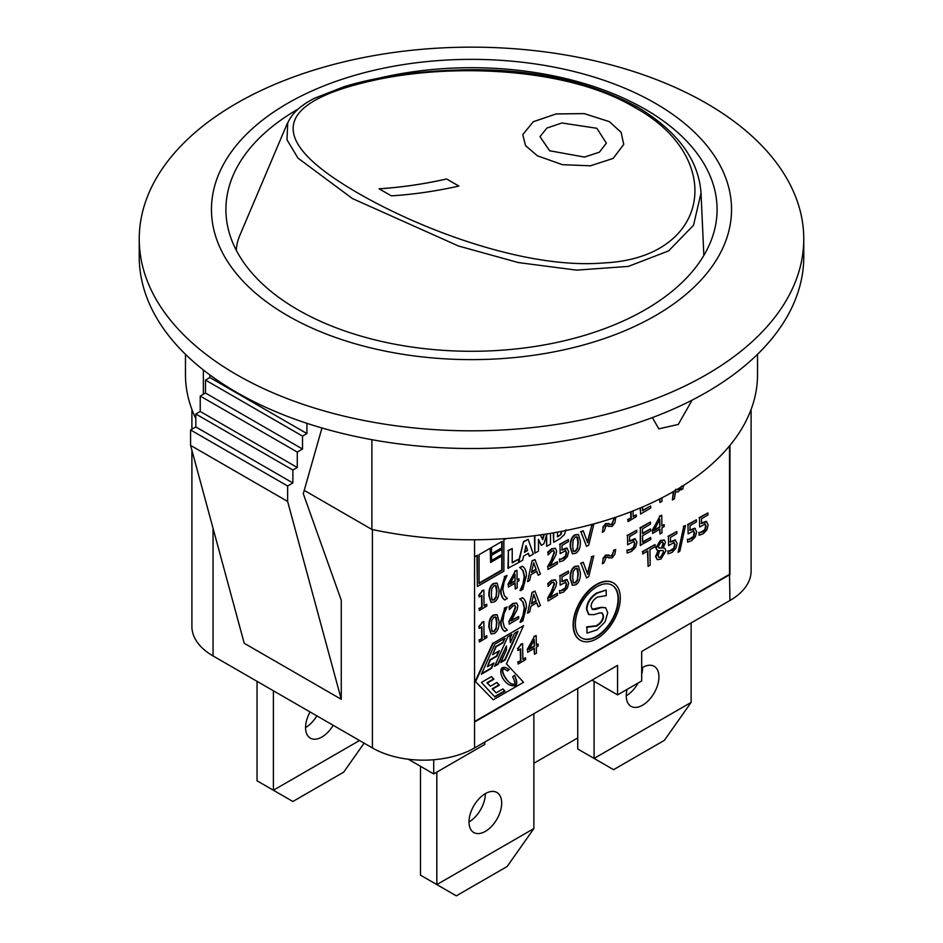 <?xml version="1.0" encoding="UTF-8"?>
<svg xmlns="http://www.w3.org/2000/svg" width="943" height="943" viewBox="0 0 943 943"><rect width="100%" height="100%" fill="white"/><g stroke="black" fill="none" stroke-linecap="round" stroke-linejoin="round"><path stroke-width="1.41" d="M364.116 743.167L343.688 772.152L292.872 801.491L273.387 790.234L273.387 690.783M257.038 681.341L257.038 780.804L273.387 790.234L359.519 740.514M333.174 725.297A23.115 13.343 -60 0 1 310.353 738.157A23.115 13.343 -60 0 1 305.567 727.572A23.115 13.343 -60 0 1 310.07 711.965M305.567 727.572A23.115 13.343 120 0 0 316.836 715.867M577.741 688.39L577.741 748.99L594.078 758.42L691.125 702.394L664.391 740.338L613.575 769.677L594.078 758.42L594.078 681.317M641.688 668.009A23.115 13.343 -60 0 1 654.159 666.312A23.115 13.343 -60 0 1 654.159 692.999A23.115 13.343 -60 0 1 631.044 706.342A23.115 13.343 -60 0 1 626.258 695.757A23.115 13.343 120 0 0 638.128 683.015M641.688 674.221A23.115 13.343 120 0 0 642.607 667.455M691.125 622.922L691.125 702.394M626.258 695.757A23.115 13.343 -60 0 1 627.083 689.392M420.484 766.27L420.484 875.163L436.833 884.593L436.833 772.105M469.001 821.942A23.115 13.343 -60 0 1 479.091 798.674A23.115 13.343 -60 0 1 496.902 792.485A23.115 13.343 -60 0 1 496.902 819.172A23.115 13.343 -60 0 1 473.799 832.516A23.115 13.343 -60 0 1 469.001 821.942A23.115 13.343 120 0 0 485.35 793.629M436.833 884.593L533.868 828.567L507.134 866.511L456.318 895.85L436.833 884.593M533.868 713.71L533.868 828.567M659.923 527.172L653.982 530.732L659.794 519.263L659.923 527.172L659.405 520.041M654.336 530.037L659.511 526.937M661.927 527.88L662.01 532.819L660.029 533.997L659.947 529.07L652.615 533.455L652.568 530.744L659.841 516.422L661.727 515.291L661.903 525.994L664.178 524.638L664.202 526.524L661.927 527.88M659.546 529.306L660.029 533.997M652.568 530.744L652.615 533.455M652.155 530.508L659.841 516.422M659.44 516.186L661.727 515.291M661.892 525.522L664.178 524.638M640.639 545.596L640.368 528.056L650.446 522.033L650.481 524.108L642.442 528.917L642.513 533.714L650.552 528.905L650.587 530.98L642.548 535.789L642.654 542.296L650.694 537.486L650.729 539.561L640.238 545.36L640.368 528.056M639.967 527.821L650.446 522.033M642.513 533.231L650.552 528.905M642.643 541.824L650.694 537.486M629.17 541.07L634.804 538.712L637.008 542.154L635.606 547.258L631.492 551.443L627.107 553.022L627.06 550.547L631.421 549.427L634.05 546.787L634.922 543.38L633.849 541.459L627.637 544.783L627.496 535.754L636.714 530.249L636.749 532.3L629.511 536.638L629.582 541.306L635.617 539.066M627.06 550.547L627.107 553.022M626.8 550.229L631.02 549.191L634.05 546.787M633.637 546.551L634.509 543.144L633.437 541.223M627.496 535.754L627.637 544.783M627.095 535.518L636.714 530.249M634.804 538.712L635.417 538.936M614.848 554.343L612.031 557.997L606.125 557.136L604.098 562.747L602.388 563.773L603.225 558.928L606.043 555.274L611.948 556.134L613.976 550.523L615.685 549.498L614.848 554.343M608.978 558.067L607.492 557.065M603.225 558.928L602.388 563.773M602.813 558.692L605.63 555.038L609.013 555.168M608.683 554.944L609.414 555.403M610.18 555.957L611.547 555.899L613.976 550.523M613.563 550.276L615.685 549.498M588.762 576.609L586.57 577.929L581.018 563.549L583.21 562.24L587.678 574.263L591.697 557.16L593.772 555.922L588.762 576.609M581.018 563.549L586.57 577.929M580.605 563.313L583.21 562.24M587.395 573.497L591.697 557.16M591.285 556.924L593.772 555.922M536.202 601.08L531.475 603.909L533.703 594.243L536.202 601.08L533.585 594.785M531.604 603.355L535.801 600.844M532.465 592.581L534.976 591.084L540.41 605.524L538.264 606.809L536.791 602.742L530.944 606.231L529.636 611.972L527.573 613.198L532.052 592.345L534.976 591.084M536.532 602.895L538.264 606.809M532.052 592.345L527.573 613.198M522.811 620.942L520.442 622.345L523.365 615.838L524.65 608.152L523.153 602.117L520.088 599.3L522.446 597.779C524.968 599.335 526.3 602.436 526.465 607.068L522.811 620.942M520.041 622.003L522.952 615.602L524.237 607.917L522.74 601.882L520.642 599.583M519.676 598.958L522.446 597.779M509.22 624.172L509.185 621.685L512.815 615.249L515.75 607.186L514.961 605.441L513.075 605.854L509.326 609.626L509.279 607.127L513.192 603.732L516.705 603.096L517.837 605.819L517.094 609.803L511.118 620.989L518.638 616.486L518.674 618.525L509.22 624.172L509.185 621.685M508.772 621.449L512.414 615.013L515.338 606.95L514.548 605.206M509.279 607.127L509.326 609.626M508.878 606.891L512.78 603.496L516.493 602.99M511.554 620.246L518.638 616.486M505.047 631.551C502.536 630.018 501.193 626.93 501.039 622.262L504.694 608.4L507.051 606.986L504.128 613.492L502.843 621.189L504.34 627.213L507.405 630.03L504.646 631.315C502.124 629.783 500.792 626.694 500.627 622.026L504.694 608.4M504.281 608.164L507.051 606.986M661.939 497.845L661.998 501.299L660.017 502.489L659.959 498.859M659.558 499.059L660.017 502.489M640.132 508.018L640.639 514.076L640.533 507.853M642.584 506.98L642.643 510.776L650.682 505.967L650.717 508.053L640.639 514.076M642.631 510.304L650.682 505.967M628.014 519.817L628.038 521.609L628.014 519.817L631.197 517.907L631.103 511.672M627.602 519.581L631.197 517.907M630.796 517.672L630.702 511.825M633.083 510.894L633.177 516.729L636.301 514.854L636.336 516.646L628.038 521.609M633.166 516.245L636.301 514.854M614.848 522.823L612.019 526.477L606.113 525.616L604.098 531.227L602.377 532.253L603.214 527.408L606.031 523.754L611.936 524.614L613.964 519.004L615.673 517.978L614.848 522.823M608.966 526.548L607.481 525.546M603.214 527.408L602.377 532.253M602.801 527.172L605.63 523.518L609.001 523.66M608.671 523.424L609.402 523.895M610.168 524.438L611.535 524.379L613.964 519.004M613.551 518.768L615.673 517.978M588.75 545.089L586.558 546.41L581.006 532.029L583.198 530.72L587.666 542.744L591.685 525.64L593.76 524.402L588.75 545.089M581.006 532.029L586.558 546.41M580.605 531.793L583.198 530.72M587.383 541.977L591.685 525.64M591.273 525.404L593.76 524.402M536.19 569.56L531.463 572.389L533.691 562.723L536.19 569.56L533.573 563.266M531.593 571.835L535.789 569.324M532.453 561.061L534.964 559.564L540.398 574.004L538.253 575.289L536.779 571.222L530.933 574.711L529.624 580.452L527.561 581.678L532.041 560.826L534.964 559.564M536.52 571.375L538.253 575.289M532.041 560.826L527.561 581.678M522.799 589.422L520.43 590.719L523.353 584.33L524.638 576.633L523.141 570.598L520.076 567.78L522.434 566.26C524.956 567.816 526.288 570.916 526.453 575.548L522.799 589.422M520.029 590.483L522.941 584.094L524.225 576.397L522.728 570.362L520.63 568.063M519.664 567.438L522.434 566.26M492.376 600.125L493.861 599.76L496.089 596.565L496.548 590.896L495.499 585.273M496.501 596.801L494.262 599.996L491.94 599.477L491.338 594.503L491.786 588.845L494.038 585.627L496.313 586.11L496.961 591.131L496.089 596.565M492.564 600.267L491.94 599.477M494.297 601.94L491.138 602.447L489.252 595.752C489.111 589.564 490.702 585.544 494.014 583.682L497.138 583.198L499.047 589.882C499.177 596.059 497.586 600.078 494.297 601.94M490.938 602.318L488.839 595.516C488.71 589.328 490.289 585.308 493.602 583.446L496.926 583.092M479.35 610.498L479.327 608.718L482.109 607.056L481.92 595.304L479.138 596.966L479.115 595.363L482.25 591.025L483.83 590.07L484.077 605.866L486.8 604.239L486.824 606.031L479.35 610.498L479.327 608.718M478.914 608.483L482.109 607.056M481.696 606.82L481.519 595.54M479.115 595.363L479.138 596.966M478.714 595.127L482.25 591.025M481.838 590.789L483.83 590.07M484.077 605.394L486.8 604.239M557.313 536.52L560.944 534.551L557.513 536.873L557.513 532.418L558.244 531.993M560.543 534.316L561.521 531.38M561.875 531.31L560.944 534.551M565.93 529.825L564.338 534.716L559.812 538.783L553.682 542.308L553.682 532.807M553.282 532.878L553.682 542.308M546.268 535.978L546.681 546.351L546.681 534.622L543.899 543.805L541.27 545.325L538.488 539.361L538.488 551.089L534.858 553.176L534.858 535.671M538.488 539.997L541.27 545.325M534.457 535.718L534.858 553.176M540.304 534.929L542.696 539.691L544.394 534.316M542.402 539.101L543.887 534.398M550.512 533.349L550.512 544.146L546.681 546.351M506.297 538.547L503.868 539.95L503.868 571.199L477.37 586.499L476.958 555.486M477.37 586.499L477.37 555.25L474.565 556.865L474.565 539.761M502.171 555.792L502.171 570.22L479.068 583.552L479.068 554.696L490.619 548.024L490.619 562.452L502.171 555.792M479.068 583.08L501.759 569.985L501.759 556.028M490.619 562.452L490.207 548.26M502.171 541.353L502.171 548.072L491.492 554.236L491.492 547.518L502.171 541.353M491.492 553.765L501.759 547.836L501.759 541.588M502.171 554.779L491.492 560.944L491.492 555.368L502.171 549.203L502.171 554.779L501.759 549.439M491.492 560.472L501.759 554.543M507.805 636.725L511.872 634.368L510.34 637.81L510.34 642.654L514.501 633.366L518.025 631.327L505.2 659.97L500.768 662.528L506.426 649.892L506.426 645.943L498.258 664.155L494.556 666.3L507.805 636.725M510.34 642.654L509.927 637.574L511.177 634.769M501.051 661.892L504.788 659.735L517.33 631.727M494.839 665.664L497.857 663.919L506.426 645.943M496.148 692.857L502.925 688.932L504.965 691.136L494.875 696.948L481.401 682.437L491.48 676.614L493.908 679.231L487.354 683.015L490.384 686.268L496.926 682.484L499.377 685.113L492.6 689.027L496.148 692.857L492.187 688.791L498.965 684.877L496.808 682.555M494.592 696.641L504.552 690.901L502.796 689.003M490.384 686.268L486.953 682.779L493.495 678.995L491.362 676.685M502.925 642.843L496.148 646.768L492.6 654.69L499.377 650.776L496.926 656.222L490.384 660.006L487.354 666.748L493.908 662.964L491.48 668.387L481.401 674.198L494.875 644.128L504.965 638.305L502.925 642.843L504.269 638.706M492.6 654.69L495.735 646.533L502.513 642.607M487.354 666.748L489.971 659.77L496.525 655.986L498.682 651.177M481.684 673.561L491.079 668.151L493.213 663.365M511.212 683.651L511 683.545C504.128 679.832 498.529 665.404 505.625 669.695L505.884 669.848M507.534 670.956L506.037 669.931C498.941 665.64 504.54 680.068 511.412 683.781C515.456 685.325 515.868 683.027 512.627 676.862L514.548 675.235C518.733 684.276 517.059 687.518 509.526 684.972C499.012 679.349 497.385 662.363 507.971 668.752L509.196 669.542L507.534 670.956M507.169 670.673L508.796 669.306L507.841 668.681M509.255 684.818C516.54 687.247 518.249 684.099 514.371 675.388M523.542 625.704L506.438 663.872L523.542 682.284L493.236 699.789L475.567 681.695L493.236 643.197L523.542 625.704L493.236 643.197M475.567 681.695L493.236 699.789M475.154 681.459L492.824 642.961M575.36 624.066A30.482 17.599 -60 0 1 588.668 593.395A30.482 17.599 -60 0 1 612.16 585.226A30.482 17.599 -60 0 1 612.16 620.423A30.482 17.599 -60 0 1 581.678 638.022A30.482 17.599 -60 0 1 575.36 624.066M581.477 637.904A30.482 17.599 120 0 0 611.748 620.188A30.482 17.599 120 0 0 611.948 585.108M573.533 625.126A33.076 19.096 -60 0 1 587.972 591.839A33.076 19.096 -60 0 1 613.457 582.986A33.076 19.096 -60 0 1 613.457 621.178A33.076 19.096 -60 0 1 580.381 640.273A33.076 19.096 -60 0 1 573.533 625.126M580.181 640.156A33.076 19.096 -60 0 1 579.969 640.038A33.076 19.096 -60 0 1 573.12 624.891A33.076 19.096 -60 0 1 587.56 591.603A33.076 19.096 -60 0 1 613.044 582.75A33.076 19.096 -60 0 1 613.256 582.868M508.371 568.476L508.371 550.783L512.226 548.555L512.226 562.877L518.591 559.199L518.591 562.57L507.971 568.24L508.371 550.783M507.971 550.547L512.226 548.555M512.226 562.405L518.591 559.199M527.573 550.559L524.426 552.374L526.005 545.62L527.573 550.559L525.864 546.221M524.556 551.832L527.161 550.323M523.954 541.777L528.151 539.361L533.337 554.06L529.377 556.346L528.422 553.282L523.601 556.064L522.634 560.236L518.78 562.464L523.554 541.541L528.151 539.361M528.127 553.447L529.377 556.346M518.591 561.344L523.554 541.541M505.047 600.031C502.525 598.51 501.181 595.41 501.028 590.754L504.682 576.88L507.039 575.466L504.116 581.972L502.843 589.67L504.34 595.693L507.393 598.51L504.635 599.795C502.112 598.275 500.78 595.174 500.615 590.518L504.682 576.88M504.269 576.644L507.039 575.466M515.149 581.112L509.998 584.2L515.043 574.263L515.149 581.112L514.654 575.041M510.352 583.505L514.737 580.876M517.153 581.819L517.247 587.854L515.267 589.033L515.173 583.01L508.407 587.053L508.371 584.577L515.09 571.446L516.976 570.315L517.118 579.933L518.945 578.849L518.98 580.735L517.153 581.819M514.772 583.245L515.267 589.033M508.371 584.577L508.407 587.053M507.959 584.342L515.09 571.446M514.678 571.21L516.976 570.315M517.118 579.462L518.945 578.849M548.001 569.466L547.954 566.979L551.596 560.543L554.519 552.48L553.73 550.736L551.844 551.136L548.095 554.92L548.06 552.421L551.961 549.026L555.486 548.39L556.606 551.101L555.863 555.085L549.887 566.283L557.419 561.78L557.443 563.808L548.001 569.466L547.954 566.979M547.553 566.743L551.183 560.307L554.119 552.244L553.329 550.5M548.06 552.421L548.095 554.92M547.647 552.185L551.561 548.791L555.262 548.284M550.323 565.541L557.419 561.78M561.686 549.899L566.637 547.942L568.688 551.466L567.403 556.5L563.666 560.46L559.647 561.863L559.612 559.376L563.678 558.409L565.871 556.028L566.602 552.704L565.694 550.688L560.154 553.612L560.012 544.582L568.417 539.549L568.452 541.612L562.016 545.455L562.099 550.134L567.297 548.26M559.612 559.376L559.647 561.863M559.352 559.058L561.427 559.246M561.014 559.01L565.871 556.028M565.458 555.781L566.201 552.468L565.293 550.453M560.012 544.582L560.154 553.612M559.612 544.347L568.417 539.549M573.721 551.49L575.195 551.125L577.434 547.93L577.894 542.26L576.833 536.638M577.835 548.166L575.607 551.36L573.285 550.842L572.684 545.867L573.132 540.209L575.383 536.991L577.658 537.475L578.307 542.496L577.434 547.93M573.91 551.631L573.285 550.842M575.643 553.305L572.484 553.812L570.598 547.117C570.456 540.928 572.047 536.909 575.36 535.046L578.483 534.563L580.393 541.247C580.523 547.411 578.931 551.443 575.643 553.305M572.283 553.682L570.185 546.881C570.055 540.693 571.635 536.673 574.947 534.811L578.271 534.457M680.716 489.228L681.082 489.889L681.247 488.391L678.123 491.904L675.506 491.881L674.351 498.812L672.394 499.979L673.832 491.362M673.337 491.645L672.394 499.979M675.872 489.676L678.371 489.7L681.612 486.175M675.471 489.441L677.97 489.464L679.938 487.72M683.475 485.515L682.932 488.78L681.082 489.889M479.362 642.018L479.339 640.238L482.121 638.564L481.932 626.824L479.15 628.486L479.127 626.871L482.25 622.545L483.842 621.59L484.089 637.385L486.812 635.759L486.836 637.551L479.362 642.018L479.339 640.238M478.926 640.002L482.121 638.564M481.708 638.328L481.531 627.06M479.127 626.871L479.15 628.486M478.714 626.635L482.25 622.545M481.849 622.309L483.842 621.59M484.089 636.914L486.812 635.759M492.387 631.645L493.861 631.28L496.101 628.085L496.56 622.415L495.499 616.793M496.501 628.321L494.273 631.515L491.951 630.997L491.35 626.022L491.798 620.364L494.049 617.146L496.324 617.63L496.973 622.651L496.101 628.085M492.576 631.786L491.951 630.997M494.309 633.46L491.15 633.967L489.264 627.272C489.122 621.083 490.714 617.064 494.026 615.201L497.15 614.718L499.059 621.402C499.189 627.566 497.598 631.598 494.309 633.46M490.949 633.837L488.851 627.036C488.722 620.848 490.301 616.828 493.613 614.966L496.937 614.612M548.013 600.986L547.966 598.499L551.608 592.063L554.531 584L553.741 582.255L551.855 582.656L548.107 586.44L548.072 583.941L551.973 580.534L555.486 579.898L556.618 582.621L555.875 586.605L549.899 597.803L557.419 593.3L557.454 595.328L548.013 600.986L547.966 598.499M547.565 598.263L551.195 591.827L554.13 583.764L553.329 582.02M548.072 583.941L548.107 586.44M547.659 583.705L551.561 580.299L555.274 579.804M550.335 597.06L557.419 593.3M561.698 581.418L566.649 579.462L568.7 582.986L567.415 588.019L563.678 591.98L559.659 593.383L559.612 590.896L563.69 589.929L565.883 587.536L566.613 584.212L565.706 582.208L560.166 585.131L560.024 576.102L568.429 571.069L568.464 573.132L562.028 576.975L562.099 581.654L567.309 579.78M559.612 590.896L559.659 593.383M559.352 590.577L561.427 590.766M561.026 590.53L565.883 587.536M565.47 587.3L566.213 583.976L565.305 581.972M560.024 576.102L560.166 585.131M559.612 575.867L568.429 571.069M573.733 583.01L575.206 582.644L577.446 579.45L577.906 573.78L576.845 568.158M577.847 579.686L575.619 582.88L573.297 582.361L572.684 577.387L573.144 571.729L575.395 568.511L577.67 568.994L578.318 574.016L577.446 579.45M573.922 583.151L573.297 582.361M575.654 584.825L572.495 585.332L570.598 578.637C570.468 572.448 572.059 568.429 575.36 566.566L578.495 566.083L580.393 572.766C580.523 578.931 578.943 582.951 575.654 584.825M572.295 585.19L570.197 578.401C570.055 572.212 571.647 568.193 574.959 566.33L578.283 565.977M647.876 550.912L642.737 553.977L642.702 551.903L655.02 544.547L655.055 546.622L649.916 549.686L650.151 565.152L648.112 566.366L647.876 550.912M642.702 551.903L642.737 553.977M642.301 551.667L655.02 544.547M647.476 551.148L648.112 566.366M658.733 547.907L661.951 548.072L658.921 548.036M661.55 547.836L663.023 543.416L662.528 542.013M659.369 548.036L658.273 546.586L660.772 542.449L662.74 542.107L663.424 543.651L661.951 548.072M658.78 557.384L660.63 557.042L663.436 552.02L662.988 550.476M663.848 552.256L661.043 557.278L658.968 557.525L658.049 555.368L659.735 550.571L663.212 550.582L663.436 552.02M657.354 559.729L655.974 556.783L658.497 550.641L657.177 550.288L656.21 548.083L660.76 540.704L664.391 540.091L665.44 542.414L663.165 548.013L664.933 548.331L665.958 550.771L661.043 559.034L657.354 559.729L655.562 556.547L658.084 550.476M656.988 550.158L655.809 547.848L660.348 540.469L664.178 539.985M663.306 547.777L664.721 548.225M670.096 541.848L675.058 539.879L677.109 543.416L675.813 548.437L672.088 552.409L668.057 553.812L668.021 551.325L672.088 550.358L674.28 547.966L675.023 544.641L674.115 542.638L668.563 545.561L668.422 536.532L676.838 531.498L676.862 533.561L670.438 537.404L670.508 542.084L675.718 540.209M668.021 551.325L668.057 553.812M667.762 550.995L669.836 551.183M669.424 550.948L674.28 547.966M673.868 547.73L674.61 544.406L673.703 542.402M668.422 536.532L668.563 545.561M668.021 536.284L676.838 531.498M679.832 551.242L678.1 552.28L683.722 526.595L685.49 525.534L679.832 551.242M683.722 526.595L678.1 552.28M683.31 526.359L685.49 525.534M689.651 530.155L694.614 528.198L696.665 531.722L695.368 536.744L691.632 540.716L687.612 542.119L687.577 539.632L691.643 538.665L693.836 536.272L694.578 532.948L693.671 530.944L688.119 533.868L687.977 524.838L696.382 519.805L696.417 521.868L689.993 525.711L690.064 530.39L695.262 528.516M687.577 539.632L687.612 542.119M687.317 539.313L689.392 539.49M688.979 539.255L693.836 536.272M693.423 536.037L694.166 532.712L693.258 530.709M687.977 524.838L688.119 533.868M687.577 524.603L696.382 519.805M701.144 523.282L706.107 521.314L708.158 524.85L706.873 529.872L703.136 533.844L699.105 535.247L699.069 532.76L703.136 531.793L705.329 529.4L706.071 526.076L705.164 524.072L699.623 526.996L699.482 517.966L707.887 512.933L707.91 514.996L701.486 518.839L701.557 523.518L706.767 521.644M699.069 532.76L699.105 535.247M698.81 532.441L700.885 532.618M700.472 532.382L705.329 529.4M704.928 529.164L705.659 525.84L704.751 523.837M699.482 517.966L699.623 526.996M699.069 517.731L707.887 512.933M587.017 633.118L586.923 627.272L596.754 625.975C601.28 623.087 603.52 619.775 603.485 616.038L602.294 613.009L599.63 612.926L594.066 614.647L588.962 614.577L586.876 609.426C587.218 602.978 590.601 597.591 597.025 593.241L606.172 590.059L606.255 595.634L597.355 597.108C593.359 599.689 591.285 602.789 591.108 606.408L592.31 609.402L595.198 609.473L601.504 607.563L605.654 607.764L607.728 612.761L605.064 621.873L597.119 629.841L587.017 633.118L586.923 627.272M586.511 627.036L587.218 627.095M586.817 626.859L596.341 625.739C600.868 622.851 603.119 619.539 603.084 615.803L602.07 612.903M588.55 614.341L586.463 609.19C586.805 602.742 590.188 597.355 596.613 593.006L606.172 590.059M592.121 609.272L601.092 607.327L605.453 607.657M518.131 664.049L518.096 662.269L520.878 660.607L520.701 648.855L517.919 650.517L517.896 648.914L521.019 644.576L522.611 643.621L522.858 659.416L525.581 657.79L525.605 659.581L518.131 664.049L518.096 662.269M517.695 662.033L520.878 660.607M520.477 660.371L520.3 649.09M517.896 648.914L517.919 650.517M517.483 648.678L521.019 644.576M520.619 644.34L522.611 643.621M522.846 658.945L525.581 657.79M534.363 646.368L529.2 649.444L534.245 639.519L534.363 646.368L533.856 640.285M529.553 648.76L533.95 646.132M536.355 647.075L536.449 653.098L534.481 654.277L534.386 648.254L527.62 652.297L527.585 649.833L534.292 636.69L536.178 635.57L536.331 645.189L538.158 644.093L538.182 645.979L536.355 647.075M533.986 648.489L534.481 654.277M527.585 649.833L527.62 652.297M527.172 649.586L534.292 636.69M533.891 636.454L536.178 635.57M536.319 644.706L538.158 644.093M474.565 721.536L729.528 574.322L729.528 445.898M729.941 445.402L729.941 574.558L474.565 722.008L474.565 556.865M372.414 529.553L372.414 747.952A72.234 41.704 0 0 0 474.565 747.952L617.571 665.393L617.571 694.873L641.688 680.964L641.688 651.472L729.941 600.514L729.528 574.322M372.414 747.952L213.059 655.951L213.059 528.316M191.9 450.259L191.9 626.458A72.234 41.704 0 0 0 213.059 655.951M729.941 600.514A72.234 41.704 0 0 0 751.1 571.022L751.1 409.474M533.868 763.252L577.741 737.933M377.459 78.517A245.593 141.792 180 0 1 717.093 209.499A245.593 141.792 180 0 1 565.482 340.494A245.593 141.792 180 0 1 297.847 309.752A245.593 141.792 180 0 1 225.907 209.499A245.593 141.792 180 0 1 298.271 108.987M692.15 400.103L678.253 424.456L658.792 428.841L652.403 417.584M195.838 418.692A286.035 165.143 180 0 1 185.465 374.63L185.465 354.285M203.37 394.233L203.37 369.962M803.766 238.98L803.766 256.673A332.266 191.83 180 0 1 598.652 433.91A332.266 191.83 180 0 1 236.552 392.323A332.266 191.83 180 0 1 139.234 256.673L139.234 238.98A332.266 191.83 180 0 1 471.5 47.15A332.266 191.83 180 0 1 803.766 238.98A332.266 191.83 180 0 1 598.652 416.217A332.266 191.83 180 0 1 236.552 374.63A332.266 191.83 180 0 1 139.234 238.98M209.876 374.937L209.876 377.542L205.48 380.076L205.48 393.019L200.234 396.048L200.234 411.466L195.838 414.012L195.838 426.943L190.58 429.973L190.58 445.402L244.213 643.267L341.26 699.293L287.627 501.428L287.627 485.999L292.872 482.969L292.872 470.038L297.281 467.504L297.281 452.074L302.526 449.045L302.526 436.114L306.923 433.568L306.923 423.324M321.964 427.981L303.281 493.696L341.26 600.219L341.26 699.293M190.58 445.402L287.627 501.428M190.58 429.973L287.627 485.999M195.838 426.943L292.872 482.969M195.838 414.012L292.872 470.038M200.234 411.466L297.281 467.504M200.234 396.048L297.281 452.074M205.48 393.019L302.526 449.045M205.48 380.076L302.526 436.114M209.876 377.542L306.923 433.568M484.785 742.058L484.785 744.416L433.709 773.908L408.295 759.233M433.709 759.752L433.709 773.908M592.039 680.127L617.571 694.873M371.884 439.686L371.884 529.436L304.224 490.372M287.627 315.646A260.032 150.126 180 0 1 404.193 64.478A260.032 150.126 180 0 1 722.68 248.351A260.032 150.126 180 0 1 287.627 315.646M757.535 354.285L757.535 374.63A286.035 165.143 180 0 1 371.884 529.436M522.752 134.66L533.255 121.753L556.087 113.962L584.247 113.632L609.343 121.659L621.095 132.338L623.736 144.432L613.139 158.424L590.412 165.803L562.405 164.671L537.427 155.819L525.569 145.646L522.764 134.637L533.255 121.718L556.099 113.938L584.247 113.608L609.355 121.635L621.131 132.35L623.724 144.479M540.009 136.652L549.616 150.75L584.46 157.08L599.406 152.188L606.349 143.147L596.884 128.295L561.91 122.979L546.916 128.048L540.009 136.652L549.616 150.774L584.471 157.057L599.406 152.165L606.361 143.147M458.876 186.054A833.27 481.095 -60 0 1 391.333 195.849L379.074 188.777A833.27 481.095 120 0 0 446.628 178.97L458.876 186.054M379.121 188.8A833.294 481.107 120 0 0 446.617 179.005L458.84 186.066M634.427 107.302C726.841 157.505 710.786 257.958 603.944 262.92C519.404 270.24 399.384 221.57 337.677 180.561C266.303 133.387 280.731 99.463 380.925 78.811C458.133 63.417 569.737 68.426 634.427 107.302A5.776 3.336 -60 0 1 637.374 106.983C677.439 131.089 698.657 159.78 701.026 193.056L693.529 225.224L668.646 250.885L628.344 266.397L576.668 270.134L518.379 262.578L458.487 246.005L352.399 198.537L297.988 158.129L287.002 139.8L287.709 123.038M236.28 250.26A238.367 103.023 -169.8 0 1 239.793 235.479L287.509 122.955M474.565 747.952L474.565 722.008M191.9 429.218L191.9 409.474M287.756 122.932C291.917 113.408 300.829 105.192 314.479 98.272L344.301 86.615C376.952 76.713 416.075 71.138 461.657 69.888C529.247 68.191 587.819 80.556 637.374 106.983M701.026 193.032L703.855 255.4"/></g></svg>
